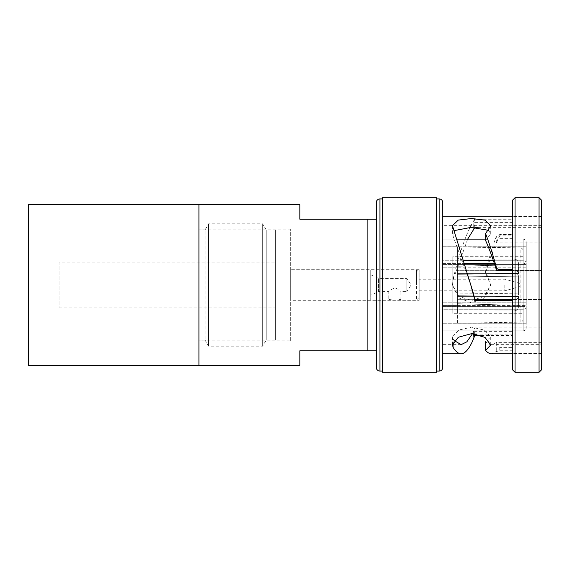 <?xml version="1.0" encoding="UTF-8"?>
<svg xmlns="http://www.w3.org/2000/svg" width="570" height="570" viewBox="0 0 570 570"><rect width="100%" height="100%" fill="white"/><g stroke="black" fill="none" stroke-linecap="round" stroke-linejoin="round"><path stroke-width="0.43" stroke-dasharray="2.85 2.14" d="M442.755 246.767L526.21 246.796L526.21 264.573L526.21 242.207L526.21 262.278C526.024 261.352 525.006 260.839 523.146 260.746C525.006 260.839 526.024 261.352 526.21 262.278L526.21 242.207C526.024 240.348 525.006 239.329 523.146 239.143C525.006 239.329 526.024 240.348 526.21 242.207L526.21 246.796L457.382 246.796L457.382 264.573L457.382 246.796L442.755 246.796L520.139 247.864L520.139 322.136L457.382 323.233L457.382 264.573L526.21 264.573L457.382 264.573L457.382 267.223L526.21 267.223L526.21 302.777L526.21 264.929L526.21 305.071C526.024 305.997 525.006 306.51 523.146 306.603C525.006 306.51 526.024 305.997 526.21 305.071L526.21 264.929C526.024 264.003 525.006 263.49 523.146 263.397C525.006 263.49 526.024 264.003 526.21 264.929L526.21 267.223L457.382 267.223L457.382 302.777L526.21 302.777L457.382 302.777L457.382 323.204L526.21 323.204L526.21 305.427L526.21 327.793C526.024 329.652 525.006 330.671 523.146 330.857C525.006 330.671 526.024 329.652 526.21 327.793L526.21 307.722C526.024 308.648 525.006 309.161 523.146 309.254C525.006 309.161 526.024 308.648 526.21 307.722L526.21 323.204L442.755 323.233M499.769 270.472L541.5 270.472L541.5 225.357L541.5 227.637L478.109 227.637M541.5 342.363L496.841 342.363L491.482 344.643L541.5 344.643L541.5 342.363L541.5 353.557L541.5 242.165L496.841 242.165L496.278 242.891C492.708 251.349 489.138 261.366 485.576 272.945L490.706 285L484.215 296.443L471.518 300.49L458.857 296.421L452.459 284.993L453.086 279.834L467.664 239.143M541.5 327.836L474.753 327.836L474.682 331.362L512.601 331.362L512.601 335.445L512.601 234.555L499.769 234.555L496.278 236.415C492.715 246.155 489.146 257.711 485.576 271.085L490.706 285L484.628 297.839L471.511 302.877L458.408 297.775L452.459 285L453.086 279.036C460.026 250.935 466.958 231.42 473.898 220.483L473.57 229.461M472.53 333.635L474.753 327.836M461.144 344.643L442.755 344.643L442.755 225.357L442.755 344.643M541.5 225.357L442.755 225.357M491.482 344.643C489.509 344.636 487.542 343.625 485.576 341.615L490.72 336.991L484.543 330.137L471.654 327.137L458.75 330.044L452.452 336.863L453.086 339.043L454.326 340.618M541.5 344.643L541.5 299.528L474.682 299.528M452.452 225.635L452.452 233.55L453.086 236.123L470.799 285M485.576 240.44L490.72 233.693L488.561 230.337M512.601 270.472L512.601 299.528L541.5 299.528L541.5 270.472L512.601 270.472L512.601 216.18L512.601 219.236L474.675 219.236L473.898 220.483M496.841 342.363C497.04 344.508 498.016 346.182 499.769 347.379L512.601 347.379L512.601 353.82L512.601 299.528M512.601 350.764L499.769 350.764L496.278 351.505L491.482 353.82M436.634 371.084L436.634 198.916L436.634 371.084M382.449 371.084L382.449 198.916L382.449 371.084M290.686 340.824L290.686 229.176L290.686 340.824L198.923 340.824L198.923 229.176L198.923 340.824M290.686 229.176L198.923 229.176M419.149 300.29L419.149 269.71L419.149 300.29L290.686 300.29L290.686 269.71L290.686 300.29M419.149 269.71L290.686 269.71M457.382 291.12L457.382 278.88L457.382 291.12L419.149 291.12L419.149 278.88L419.149 291.12M457.382 278.88L419.149 278.88M523.146 313.293L523.146 256.707L523.146 313.293L452.794 313.293L452.794 256.707L452.794 313.293M523.146 256.707L452.794 256.707M523.146 319.079L523.146 250.921A3.057 3.057 0 0 0 520.139 247.864L520.139 322.136A3.057 3.057 0 0 0 523.146 319.079L523.146 250.921M457.382 259.001L452.794 259.001L452.794 310.999L452.794 259.001M457.382 310.999L513.969 310.956L513.969 299.3L513.969 310.956C516.755 310.679 518.287 309.147 518.558 306.354L518.558 297.006C518.287 298.395 516.762 299.165 513.969 299.3C516.762 299.165 518.294 298.395 518.558 297.006L518.558 305.356L457.382 303.746L457.382 295.702L518.558 296.5L518.558 306.354C518.294 309.139 516.762 310.671 513.969 310.956L452.794 310.999M513.969 299.3L457.382 299.3L457.382 295.702L457.382 303.746L518.558 305.356L518.558 296.5L457.382 295.702L457.382 299.3L513.969 299.3M513.969 296.649L457.382 296.649L457.382 276.949L457.382 293.051L518.558 293.856L457.382 293.051L457.382 296.649L513.969 296.649C516.762 296.514 518.294 295.745 518.558 294.355L518.558 293.856L518.558 294.355C518.287 295.745 516.762 296.514 513.969 296.649L513.969 273.351L457.382 273.351L457.382 270.7L457.382 276.949L518.558 276.144L518.558 275.645C518.287 274.256 516.762 273.486 513.969 273.351L457.382 273.351L457.382 276.949L518.558 276.144L518.558 293.856L518.558 275.645L518.558 294.355L518.558 275.645C518.294 274.256 516.762 273.486 513.969 273.351L513.969 296.649M513.969 270.7L457.382 270.7L457.382 274.298L457.382 266.254L457.382 274.298L518.558 273.5L457.382 274.298L457.382 270.7L513.969 270.7C516.762 270.836 518.294 271.605 518.558 272.994L518.558 273.5L518.558 272.994C518.287 271.605 516.762 270.836 513.969 270.7L513.969 259.044L457.382 259.044L457.382 266.254L518.558 264.644L518.558 263.646C518.287 260.853 516.762 259.322 513.969 259.044L457.382 259.044L457.382 266.254L518.558 264.644L518.558 273.5L518.558 263.646C518.287 260.861 516.762 259.329 513.969 259.044L513.969 270.7M299.863 204.708L299.863 219.236L367.151 219.236L367.151 350.764L299.863 350.764L299.863 365.292M367.151 219.236L376.328 219.236L376.328 350.764L367.151 350.764M457.382 305.427L526.21 305.427L442.755 305.427L442.755 302.777L442.755 306.603L523.146 306.603L523.146 263.397L523.146 306.603L442.755 306.603L442.755 263.397L442.755 330.857L523.146 330.857L523.146 309.254L523.146 330.857L442.755 330.857L442.755 309.254L523.146 309.254L442.755 309.254L442.755 305.427L457.382 305.427M464.913 263.397L442.755 263.397L442.755 267.223L442.755 263.397L494.304 263.397M464.158 260.746L442.755 260.746L442.755 267.223L442.755 239.143L442.755 260.746L523.146 260.746L523.146 239.143L523.146 260.746L493.413 260.746M457.354 239.143L442.755 239.143L442.755 246.796L442.755 239.143L485.576 239.143M457.382 303.746L457.382 310.956L457.382 303.746M198.923 204.708L198.923 365.292L198.923 204.708M376.328 350.764L376.328 219.236M376.328 202.528L376.328 367.472M382.449 197.69L382.449 372.31M436.634 197.69L436.634 372.31M442.755 216.18L442.755 353.82L442.755 216.18M481.258 335.445L512.601 335.445M496.841 242.165L498.08 238.638L499.769 235.887L512.601 235.887L512.601 238.638L512.601 219.236M512.601 347.379L512.601 331.362M512.601 235.887L512.601 234.555M512.601 200.141L512.601 369.859M515.045 197.69L515.045 372.31M539.056 197.69L539.056 372.31M541.5 200.141L541.5 369.859M541.5 242.165L541.5 227.637M442.755 330.857L442.755 323.204L442.755 330.857M453.086 236.123L453.086 228.606M485.576 272.945L485.576 271.085M453.086 279.834L453.086 279.036M512.601 222.621L474.646 222.621L474.675 219.236M453.086 339.043L453.086 342.463M473.691 333.699L473.57 331.605M541.5 339.029L512.601 339.029M541.5 353.557L512.601 353.557M541.5 216.443L512.601 216.443M541.5 230.971L512.601 230.971M474.753 227.637L474.646 222.621M474.66 334.113L474.682 331.362M442.755 323.204L457.382 323.204L442.755 323.204M442.755 302.777L457.382 302.777L442.755 302.777M442.755 264.573L457.382 264.573L442.755 264.573M442.755 267.223L457.382 267.223L442.755 267.223M370.764 300.055L388.826 300.055C388.462 298.701 401.237 298.701 400.874 300.055C401.237 298.701 388.469 298.701 388.826 300.055L388.826 291.626C389.246 290.7 391.262 289.41 394.868 287.757C398.451 289.425 400.453 290.714 400.874 291.626C400.453 290.7 398.437 289.418 394.839 287.757C391.255 289.418 389.246 290.707 388.826 291.626L378.516 291.626L378.516 278.374L378.516 291.626L370.764 295.239L370.764 274.761L370.764 300.055L370.764 269.945L370.764 295.239M418.936 297.647L418.936 285L418.936 297.647L416.528 300.055L416.528 285L416.528 300.055L400.874 300.055L400.874 291.626L406.895 291.626L406.895 278.374L406.895 291.626L411.105 285L406.895 278.374L378.516 278.374L370.764 274.761M418.936 285L418.936 272.353L418.936 285M504.792 285L504.792 290.814L504.792 285M520.089 285L520.089 286.532L520.089 285M416.528 285L416.528 269.945L416.528 285M59.088 262.058L59.088 307.942L59.088 262.058L275.388 262.058L275.388 307.942L275.388 262.058M59.088 307.942L275.388 307.942M275.388 229.945L275.388 340.055L275.388 229.945L266.211 229.945L262.685 223.825L208.57 223.825L205.036 229.945L205.036 340.055L205.036 229.945L198.923 229.945L198.923 340.055L198.923 229.945M275.388 340.055L266.211 340.055L262.685 346.175L208.57 346.175L205.036 340.055L198.923 340.055M266.211 340.055L266.211 229.945L266.211 340.055M262.685 346.175L262.685 223.825L262.685 346.175M208.57 346.175L208.57 223.825L208.57 346.175M28.5 365.292L28.5 204.708M379.941 198.916L379.941 371.084M439.142 198.916L439.142 371.084M496.278 242.891L496.278 236.415M499.769 235.887L499.769 234.555M496.278 342.634L496.278 351.505M512.601 334.113L476.72 334.113M499.769 347.379L499.769 350.764M512.601 238.638L498.08 238.638M490.727 233.693L490.727 225.798M490.727 336.998L490.727 344.993M452.452 336.856L452.452 344.836M418.936 290.814L504.792 290.814L520.089 286.532M370.764 269.945L416.528 269.945L418.936 272.353M520.089 283.468L504.792 279.186L418.936 279.186"/><path stroke-width="0.85" d="M478.109 227.637L474.753 227.637L467.664 239.143M454.326 340.618L461.144 344.643L466.837 341.822L472.53 333.635M512.601 269.681L499.769 269.681C497.995 269.582 496.833 268.712 496.278 267.088C492.715 253.907 489.146 242.742 485.576 233.586L490.727 225.798L484.984 220.141L471.682 218.51L458.294 220.084L452.452 225.635L473.57 293.942L474.753 299.528M488.561 230.337L471.084 227.373L454.112 230.636M496.841 270.472L499.769 270.472L496.841 270.472L496.278 269.475C492.708 258.039 489.138 248.356 485.576 240.44L485.576 233.586M539.056 372.31L541.5 369.859L541.5 200.141L539.056 197.69L515.045 197.69L515.045 372.31L539.056 372.31L539.056 197.69M515.045 372.31L512.601 369.859L512.601 200.141L515.045 197.69M512.601 216.18L442.755 216.18L442.755 367.472L442.755 202.528A3.612 3.612 0 0 0 439.142 198.916L436.634 198.916M512.601 353.82L491.482 353.82C489.516 353.813 487.542 352.645 485.576 350.329L490.727 344.993L484.984 337.362L471.682 333.621L458.294 337.248L452.452 344.836L453.086 347.358C455.772 351.64 458.458 353.792 461.144 353.82L442.755 353.82M512.601 299.913L474.66 299.913L474.675 300.319L512.601 300.319M474.675 300.319L473.57 293.942M470.799 285L473.898 296.5M442.755 367.472A3.612 3.612 0 0 1 439.142 371.084L436.634 371.084M436.634 372.31L436.634 197.69L382.449 197.69L382.449 372.31L436.634 372.31M382.449 198.916L379.941 198.916A3.612 3.612 0 0 0 376.328 202.528L376.328 367.472A3.612 3.612 0 0 0 379.941 371.084L379.941 198.916M382.449 371.084L379.941 371.084M299.863 219.236L299.863 204.708L198.923 204.708L198.923 365.292L198.923 204.708L28.5 204.708L28.5 365.292L299.863 365.292L299.863 350.764L367.151 350.764L367.151 219.236L299.863 219.236M457.354 239.143L485.576 239.143M464.158 260.746L493.413 260.746M464.913 263.397L494.304 263.397M376.328 219.236L367.151 219.236M367.151 350.764L376.328 350.764M442.755 202.528L442.755 216.18M476.72 334.113L474.66 334.113L474.675 335.445L481.258 335.445M474.675 335.445L473.898 338.01L473.691 333.699M461.144 353.82C465.398 353.649 469.644 348.384 473.898 338.01M499.769 269.681L499.769 270.472L512.601 270.472M485.576 341.615L485.576 350.329M453.086 342.463L453.086 347.358M474.66 299.913L474.682 299.528L512.601 299.528M439.142 371.084L439.142 198.916M496.278 269.475L496.278 267.088"/></g></svg>
